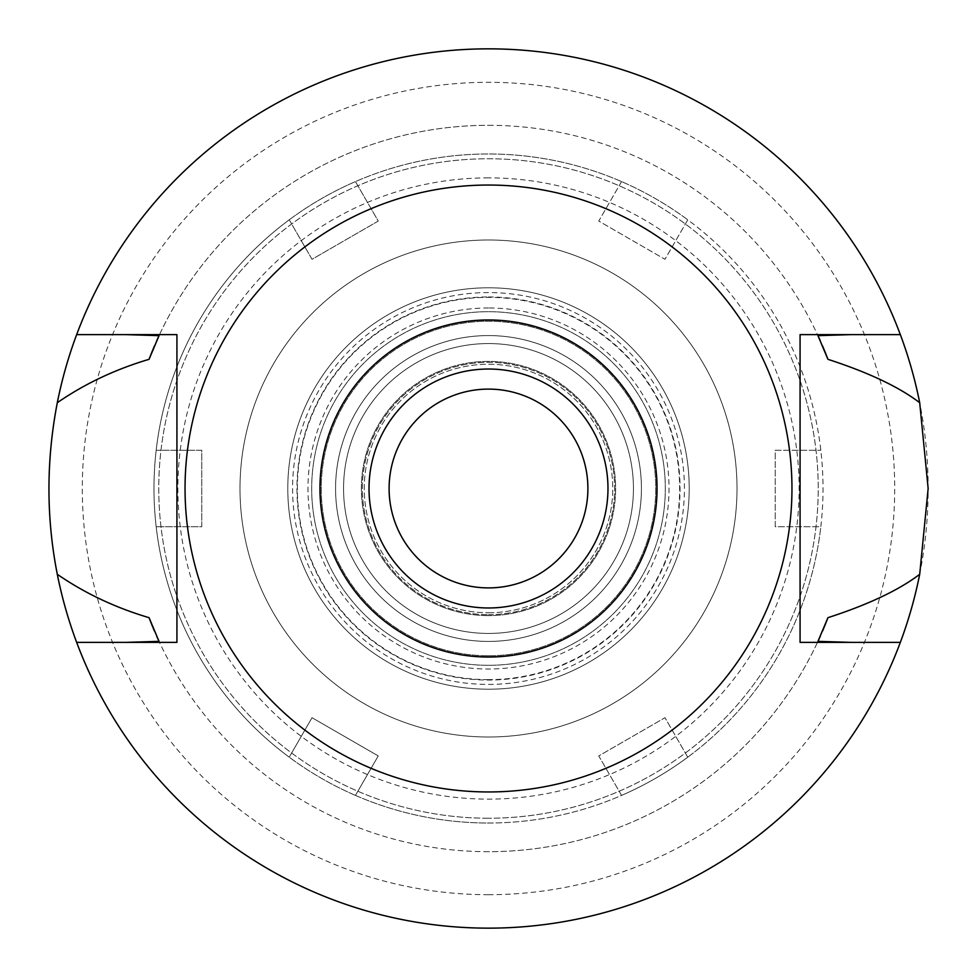 <?xml version="1.0" encoding="UTF-8"?>
<svg xmlns="http://www.w3.org/2000/svg" width="977" height="977" viewBox="0 0 977 977"><rect width="100%" height="100%" fill="white"/><g stroke="black" fill="none" stroke-linecap="round" stroke-linejoin="round"><path stroke-width="0.73" stroke-dasharray="4.88 3.66" d="M488.5 791.956A303.456 303.456 0 0 0 791.956 488.5A303.456 303.456 0 0 0 488.5 185.044A303.456 303.456 0 0 0 185.044 488.5A303.456 303.456 0 0 0 488.5 791.956M176.922 642.377L176.922 334.623L126.094 334.623M76.658 642.377A439.65 439.65 0 0 0 488.5 928.15A439.65 439.65 0 0 1 76.658 642.377L125.935 642.377M488.5 851.688A363.188 363.188 0 0 1 159.043 641.352A363.188 363.188 0 0 0 817.957 641.352A363.188 363.188 0 0 1 488.5 851.688M900.342 642.377A439.65 439.65 0 0 1 488.5 928.15A439.65 439.65 0 0 0 900.342 642.377L850.906 642.377M851.065 642.377L800.078 642.377L800.078 334.623M900.342 334.623A439.65 439.65 0 0 0 488.5 48.85A439.65 439.65 0 0 1 900.342 334.623L851.065 334.623M488.5 48.85A439.65 439.65 0 0 0 76.658 334.623A439.65 439.65 0 0 1 488.5 48.85A439.65 439.65 0 0 0 48.85 488.5A439.65 439.65 0 0 0 488.5 928.15A439.65 439.65 0 0 0 928.15 488.5A439.65 439.65 0 0 0 488.5 48.85M488.5 125.312A363.188 363.188 0 0 1 817.957 335.648A363.188 363.188 0 0 0 159.043 335.648A363.188 363.188 0 0 1 488.5 125.312M125.935 334.623L76.658 334.623M820.362 636.064A363.188 363.188 0 0 0 822.512 631.13M154.488 631.13A363.188 363.188 0 0 0 156.65 636.076M156.638 340.936A363.188 363.188 0 0 0 154.488 345.87M822.512 345.87A363.188 363.188 0 0 0 820.35 340.924M488.5 894.7A406.2 406.2 0 0 1 82.3 488.5A406.2 406.2 0 0 1 488.5 82.3A406.2 406.2 0 0 1 894.7 488.5A406.2 406.2 0 0 1 488.5 894.7M488.5 818.237A329.738 329.738 0 0 1 158.762 488.5A329.738 329.738 0 0 1 488.5 158.762A329.738 329.738 0 0 1 818.237 488.5A329.738 329.738 0 0 1 488.5 818.237A329.738 329.738 0 0 0 818.237 488.5A329.738 329.738 0 0 0 488.5 158.762A329.738 329.738 0 0 0 158.762 488.5A329.738 329.738 0 0 0 488.5 818.237M488.5 737A248.5 248.5 0 0 1 240 488.5A248.5 248.5 0 0 1 488.5 240A248.5 248.5 0 0 1 737 488.5A248.5 248.5 0 0 1 488.5 737A248.5 248.5 0 0 0 737 488.5A248.5 248.5 0 0 0 488.5 240A248.5 248.5 0 0 0 240 488.5A248.5 248.5 0 0 0 488.5 737A248.5 248.5 0 0 0 737 488.5A248.5 248.5 0 0 0 488.5 240A248.5 248.5 0 0 0 240 488.5A248.5 248.5 0 0 0 488.5 737A248.5 248.5 0 0 1 240 488.5A248.5 248.5 0 0 1 488.5 240A248.5 248.5 0 0 1 737 488.5A248.5 248.5 0 0 1 488.5 737M488.5 679.65A191.15 191.15 0 0 1 297.35 488.5A191.15 191.15 0 0 1 488.5 297.35A191.15 191.15 0 0 1 679.65 488.5A191.15 191.15 0 0 1 488.5 679.65M488.5 343.562A144.938 144.938 0 0 0 343.562 488.5A144.938 144.938 0 0 0 488.5 633.438A144.938 144.938 0 0 0 633.438 488.5A144.938 144.938 0 0 0 488.5 343.562A144.938 144.938 0 0 1 633.438 488.5A144.938 144.938 0 0 1 488.5 633.438A144.938 144.938 0 0 1 343.562 488.5A144.938 144.938 0 0 1 488.5 343.562M488.5 641.425A152.925 152.925 0 0 1 335.575 488.5A152.925 152.925 0 0 1 488.5 335.575A152.925 152.925 0 0 1 641.425 488.5A152.925 152.925 0 0 1 488.5 641.425A152.925 152.925 0 0 0 641.425 488.5A152.925 152.925 0 0 0 488.5 335.575A152.925 152.925 0 0 0 335.575 488.5A152.925 152.925 0 0 0 488.5 641.425A152.925 152.925 0 0 0 641.425 488.5A152.925 152.925 0 0 0 488.5 335.575A152.925 152.925 0 0 0 335.575 488.5A152.925 152.925 0 0 0 488.5 641.425A152.925 152.925 0 0 1 335.575 488.5A152.925 152.925 0 0 1 488.5 335.575A152.925 152.925 0 0 1 641.425 488.5A152.925 152.925 0 0 1 488.5 641.425M488.5 615.62A127.12 127.12 0 0 1 361.38 488.5A127.12 127.12 0 0 1 488.5 361.38A127.12 127.12 0 0 1 615.62 488.5A127.12 127.12 0 0 1 488.5 615.62A127.12 127.12 0 0 0 615.62 488.5A127.12 127.12 0 0 0 488.5 361.38A127.12 127.12 0 0 0 361.38 488.5A127.12 127.12 0 0 0 488.5 615.62M488.5 587.898A99.398 99.398 0 0 1 389.102 488.5A99.398 99.398 0 0 1 488.5 389.102A99.398 99.398 0 0 1 587.898 488.5A99.398 99.398 0 0 1 488.5 587.898M488.5 607.975A119.475 119.475 0 0 1 369.025 488.5A119.475 119.475 0 0 1 488.5 369.025A119.475 119.475 0 0 1 607.975 488.5A119.475 119.475 0 0 1 488.5 607.975M488.5 684.425A195.925 195.925 0 0 0 684.425 488.5A195.925 195.925 0 0 0 488.5 292.575A195.925 195.925 0 0 0 292.575 488.5A195.925 195.925 0 0 0 488.5 684.425M488.5 614.655A126.155 126.155 0 0 0 614.655 488.5A126.155 126.155 0 0 0 488.5 362.345A126.155 126.155 0 0 0 362.345 488.5A126.155 126.155 0 0 0 488.5 614.655A126.155 126.155 0 0 1 362.345 488.5A126.155 126.155 0 0 1 488.5 362.345A126.155 126.155 0 0 1 614.655 488.5A126.155 126.155 0 0 1 488.5 614.655M488.5 612.75A124.25 124.25 0 0 0 612.75 488.5A124.25 124.25 0 0 0 488.5 364.25A124.25 124.25 0 0 0 364.25 488.5A124.25 124.25 0 0 0 488.5 612.75A124.25 124.25 0 0 1 364.25 488.5A124.25 124.25 0 0 1 488.5 364.25A124.25 124.25 0 0 1 612.75 488.5A124.25 124.25 0 0 1 488.5 612.75M488.5 296.947A191.553 191.553 0 0 1 680.053 488.5A191.553 191.553 0 0 1 488.5 680.053A191.553 191.553 0 0 1 296.947 488.5A191.553 191.553 0 0 1 488.5 296.947M488.5 655.762A167.262 167.262 0 0 0 655.762 488.5A167.262 167.262 0 0 0 488.5 321.238A167.262 167.262 0 0 0 321.238 488.5A167.262 167.262 0 0 0 488.5 655.762A167.262 167.262 0 0 1 321.238 488.5A167.262 167.262 0 0 1 488.5 321.238A167.262 167.262 0 0 1 655.762 488.5A167.262 167.262 0 0 1 488.5 655.762M621.555 181.588L598.754 221.071L664.971 259.296L687.771 219.813A334.513 334.513 0 0 1 820.827 526.725L775.225 526.725L775.225 450.275L820.827 450.275L775.225 450.275L775.225 526.725L820.827 526.725A334.513 334.513 0 0 1 687.771 757.187L664.971 717.704L598.754 755.929L621.555 795.412A334.513 334.513 0 0 1 355.445 795.412L378.246 755.929L312.029 717.704L289.229 757.187A334.513 334.513 0 0 1 156.173 450.275L201.775 450.275L201.775 526.725L156.173 526.725L201.775 526.725L201.775 450.275L156.173 450.275A334.513 334.513 0 0 1 289.229 219.813L312.029 259.296L378.246 221.071L355.445 181.588A334.513 334.513 0 0 1 687.771 219.813L664.971 259.296L598.754 221.071L621.555 181.588M687.771 757.187A334.513 334.513 0 0 1 621.555 795.412L598.754 755.929L664.971 717.704L687.771 757.187M488.5 823.013A334.513 334.513 0 0 0 823.013 488.5A334.513 334.513 0 0 0 488.5 153.987A334.513 334.513 0 0 0 153.987 488.5A334.513 334.513 0 0 0 488.5 823.013M355.445 795.412A334.513 334.513 0 0 1 289.229 757.187L312.029 717.704L378.246 755.929L355.445 795.412M289.229 219.813A334.513 334.513 0 0 1 355.445 181.588L378.246 221.071L312.029 259.296L289.229 219.813M488.5 177.875A310.625 310.625 0 0 0 177.875 488.5A310.625 310.625 0 0 0 488.5 799.125A310.625 310.625 0 0 0 799.125 488.5A310.625 310.625 0 0 0 488.5 177.875M488.5 307.987A180.513 180.513 0 0 0 307.987 488.5A180.513 180.513 0 0 0 488.5 669.013A180.513 180.513 0 0 0 669.013 488.5A180.513 180.513 0 0 0 488.5 307.987M488.5 689.212A200.712 200.712 0 0 1 287.788 488.5A200.712 200.712 0 0 1 488.5 287.788A200.712 200.712 0 0 1 689.212 488.5A200.712 200.712 0 0 1 488.5 689.212A200.712 200.712 0 0 0 689.212 488.5A200.712 200.712 0 0 0 488.5 287.788A200.712 200.712 0 0 0 287.788 488.5A200.712 200.712 0 0 0 488.5 689.212M488.5 665.313A176.813 176.813 0 0 1 311.687 488.5A176.813 176.813 0 0 1 488.5 311.687A176.813 176.813 0 0 1 665.313 488.5A176.813 176.813 0 0 1 488.5 665.313A176.813 176.813 0 0 0 665.313 488.5A176.813 176.813 0 0 0 488.5 311.687A176.813 176.813 0 0 0 311.687 488.5A176.813 176.813 0 0 0 488.5 665.313"/><path stroke-width="1.47" d="M488.5 657.033A168.532 168.532 0 0 1 319.967 488.5A168.532 168.532 0 0 1 488.5 319.967A168.532 168.532 0 0 1 657.033 488.5A168.532 168.532 0 0 1 488.5 657.033M488.5 607.975A119.475 119.475 0 0 0 607.975 488.5A119.475 119.475 0 0 0 488.5 369.025A119.475 119.475 0 0 0 369.025 488.5A119.475 119.475 0 0 0 488.5 607.975M488.5 791.956A303.456 303.456 0 0 1 185.044 488.5A303.456 303.456 0 0 1 488.5 185.044A303.456 303.456 0 0 1 791.956 488.5A303.456 303.456 0 0 1 488.5 791.956M800.078 334.623L800.078 642.377L900.342 642.377A439.65 439.65 0 0 1 76.658 642.377L176.922 642.377L176.922 334.623L76.658 334.623A439.65 439.65 0 0 1 919.699 402.707C898.962 386.916 868.382 372.445 827.934 359.316L817.957 335.648L851.065 334.623L800.078 334.623L900.342 334.623M176.922 642.377L125.935 642.377L159.043 641.352L149.066 617.684A363.188 363.188 0 0 0 154.488 631.13M851.065 642.377L817.957 641.352A363.188 363.188 0 0 0 820.362 636.064M125.935 334.623L159.043 335.648L149.066 359.316C115.274 369.343 84.681 383.802 57.301 402.707C46.175 460.546 46.175 517.737 57.301 574.293C84.657 593.186 115.249 607.645 149.066 617.684M76.658 642.377A439.65 439.65 0 0 1 57.301 574.293M822.512 631.13A363.188 363.188 0 0 0 827.934 617.684C868.382 604.555 898.962 590.084 919.699 574.293A439.65 439.65 0 0 1 900.342 642.377M156.65 636.076A363.188 363.188 0 0 0 159.043 641.352M817.957 641.352L827.934 617.684M919.699 574.293L928.15 488.5L919.699 402.707M159.043 335.648A363.188 363.188 0 0 0 156.638 340.936M154.488 345.87A363.188 363.188 0 0 0 149.066 359.316M827.934 359.316A363.188 363.188 0 0 0 822.512 345.87M820.35 340.924A363.188 363.188 0 0 0 817.957 335.648M57.301 402.707A439.65 439.65 0 0 1 76.658 334.623M488.5 389.102A99.398 99.398 0 0 0 389.102 488.5A99.398 99.398 0 0 0 488.5 587.898A99.398 99.398 0 0 0 587.898 488.5A99.398 99.398 0 0 0 488.5 389.102"/></g></svg>
